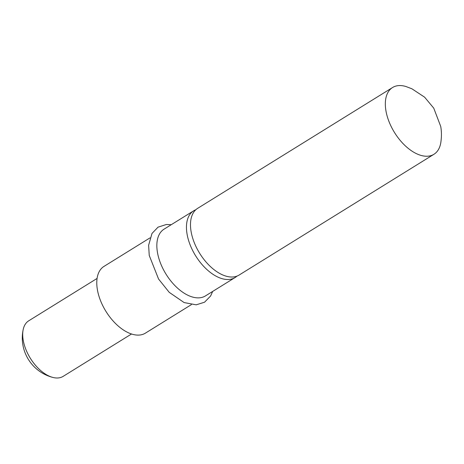 <?xml version="1.0" encoding="UTF-8"?>
<svg xmlns="http://www.w3.org/2000/svg" width="464" height="464" viewBox="0 0 464 464"><rect width="100%" height="100%" fill="white"/><g stroke="black" fill="none" stroke-linecap="round" stroke-linejoin="round"><path stroke-width="0.7" d="M392.561 87.522L197.716 208.301A39.272 22.057 58.2 0 0 191.104 231.629A39.272 22.057 58.2 0 0 211.161 267.247A39.272 22.057 58.2 0 0 239.093 275.059L433.944 154.28A39.272 22.057 58.2 0 0 440.8 142.657C441.67 136.857 441.641 131.434 440.707 126.388L433.747 108.147L424.606 97.173L411.899 88.786L406.017 86.548A39.272 22.057 58.2 0 0 392.561 87.522A39.272 22.057 58.2 0 0 385.949 110.844A39.272 22.057 58.2 0 0 406.006 146.467A39.272 22.057 58.2 0 0 433.944 154.28M195.82 209.745A39.272 22.057 58.2 0 0 193.679 210.801A39.272 22.057 58.2 0 0 187.073 234.129A39.272 22.057 58.2 0 0 207.13 269.746A39.272 22.057 58.2 0 0 235.062 277.559A39.272 22.057 58.2 0 0 236.959 276.115M193.679 210.801L164.076 229.152A39.272 22.057 58.2 0 0 157.464 252.48A39.272 22.057 58.2 0 0 177.521 288.103A39.272 22.057 58.2 0 0 205.453 295.91L235.062 277.559M150.005 237.875L104 266.394A39.272 22.057 58.2 0 0 97.394 289.716A39.272 22.057 58.2 0 0 117.45 325.339A39.272 22.057 58.2 0 0 145.383 333.152L191.388 304.633M97.08 278.441L28.716 320.815A32.677 18.351 58.2 0 0 23.2 329.486A32.677 18.351 58.2 0 0 23.217 340.228A32.677 18.351 58.2 0 0 50.808 376.785A32.677 18.351 58.2 0 0 52.931 377.452A32.677 18.351 58.2 0 0 63.15 376.368L131.515 333.993M212.669 291.438L210.615 295.98L204.549 302.209L196.202 304.825L184.121 302.569L169.209 292.326L158.566 279.032L149.234 255.432L148.625 245.253L151.995 233.45L158.056 227.151L166.344 224.501L171.286 224.686M23.2 329.486A40.716 40.716 0 0 0 52.931 377.452"/></g></svg>
